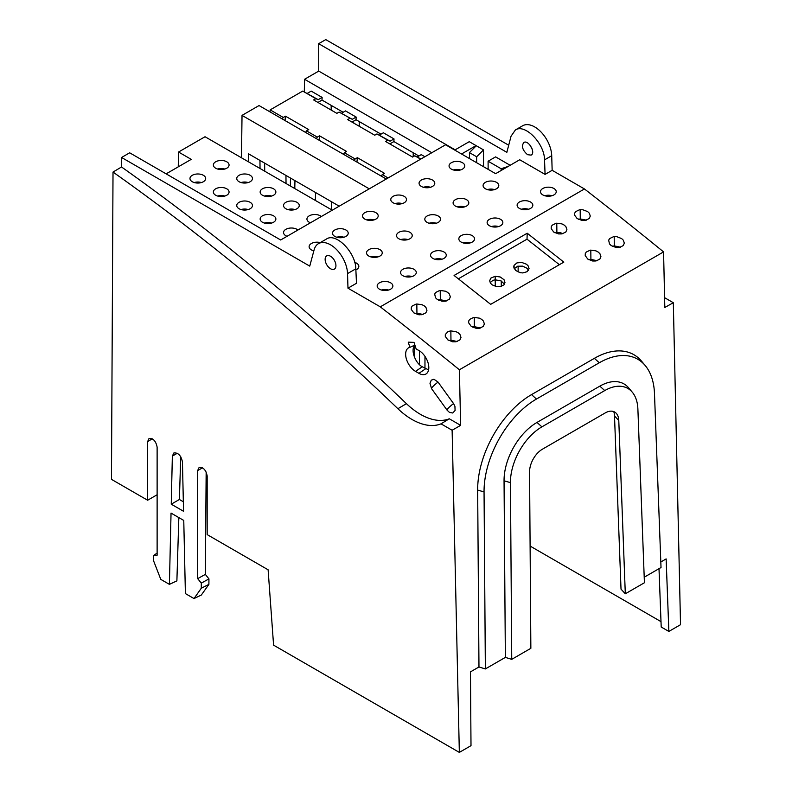 <?xml version="1.0" encoding="UTF-8"?>
<svg xmlns="http://www.w3.org/2000/svg" width="792" height="792" viewBox="0 0 792 792"><rect width="100%" height="100%" fill="white"/><g stroke="black" fill="none" stroke-linecap="round" stroke-linejoin="round"><path stroke-width="1.19" d="M644.213 577.219L661.023 567.518L654.479 393.525A76.091 45.065 118.7 0 0 645.173 365.498A76.091 45.065 118.7 0 0 599.297 362.766L536.461 399.039A76.091 45.065 118.7 0 0 484.051 491.921L485.357 668.933L478.972 666.973L470.458 671.883L471.002 745.658L459.34 752.4L452.123 430.254L441.015 423.839A63.37 36.59 60 0 1 397.891 408.702A2008.71 1159.736 -120 0 0 113.018 172.062L121.532 166.983L121.582 157.479L129.67 152.806L280.665 239.986L445.579 144.778L495.624 173.676L519.72 159.756L545.074 174.398L544.53 159.865C544.549 143.52 524.938 123.394 515.394 129.957L511.058 136.184L506.85 152.331L318.671 43.689L325.76 39.6L508.702 145.223M515.463 129.918L522.68 125.75A24.067 13.89 60 0 1 540.946 131.908A24.067 13.89 60 0 1 551.717 155.717L552.153 170.31L584.456 188.961A3591.938 2073.812 60 0 1 663.567 251.896L459.39 369.775A3591.938 2073.812 -120 0 0 380.279 306.841L584.456 188.961M483.516 149.906L476.289 145.738L469.428 152.608L476.645 156.776L483.516 149.906L483.516 166.686M461.538 153.995L476.071 145.609L469.25 141.679L454.727 150.064M409.909 347.322L408.227 342.154L414.008 342.382L416.305 349.391A13.979 8.069 60 0 1 427.314 360.716A13.979 8.069 60 0 1 426.334 373.745A13.979 8.069 60 0 1 418.928 373.329L415.523 371.359A13.979 8.069 60 0 1 406.286 358.657A13.979 8.069 60 0 1 408.979 347.619A13.979 8.069 60 0 1 409.909 347.322L414.899 345.094M271.577 223.077A7.524 4.346 0 0 0 264.429 223.077M262.449 215.83A7.861 4.534 180 0 1 271.102 214.87A7.861 4.534 180 0 1 275.863 219.146A7.861 4.534 180 0 1 268.003 223.572A7.861 4.534 180 0 1 260.152 219.146A7.861 4.534 180 0 1 262.449 215.83M248.183 209.563A7.524 4.346 0 0 0 241.035 209.563M239.055 202.316A7.861 4.534 180 0 1 247.708 201.356A7.861 4.534 180 0 1 252.46 205.643A7.861 4.534 180 0 1 244.609 210.058A7.861 4.534 180 0 1 236.758 205.643A7.861 4.534 180 0 1 239.055 202.316M224.789 196.06A7.524 4.346 0 0 0 217.642 196.06M215.662 188.813A7.861 4.534 180 0 1 224.314 187.852A7.861 4.534 180 0 1 229.066 192.129A7.861 4.534 180 0 1 221.215 196.555A7.861 4.534 180 0 1 213.365 192.129A7.861 4.534 180 0 1 215.662 188.813M201.396 182.546A7.524 4.346 0 0 0 194.248 182.546M192.268 175.309A7.861 4.534 180 0 1 200.92 174.339A7.861 4.534 180 0 1 205.672 178.626A7.861 4.534 180 0 1 197.822 183.051A7.861 4.534 180 0 1 189.971 178.626A7.861 4.534 180 0 1 192.268 175.309M310.434 222.8A7.861 4.534 180 0 1 306.94 219.146A7.861 4.534 180 0 1 309.246 215.83A7.861 4.534 180 0 1 321.324 216.513M294.97 209.563A7.524 4.346 0 0 0 287.833 209.563M285.843 202.316A7.861 4.534 180 0 1 294.495 201.356A7.861 4.534 180 0 1 299.257 205.643A7.861 4.534 180 0 1 291.406 210.058A7.861 4.534 180 0 1 283.546 205.643A7.861 4.534 180 0 1 285.843 202.316M271.577 196.06A7.524 4.346 0 0 0 264.429 196.06M262.449 188.813A7.861 4.534 180 0 1 271.102 187.852A7.861 4.534 180 0 1 275.863 192.129A7.861 4.534 180 0 1 268.003 196.555A7.861 4.534 180 0 1 260.152 192.129A7.861 4.534 180 0 1 262.449 188.813M248.183 182.546A7.524 4.346 0 0 0 241.035 182.546M239.055 175.309A7.861 4.534 180 0 1 247.708 174.339A7.861 4.534 180 0 1 252.46 178.626A7.861 4.534 180 0 1 244.609 183.051A7.861 4.534 180 0 1 236.758 178.626A7.861 4.534 180 0 1 239.055 175.309M224.789 169.042A7.524 4.346 0 0 0 217.642 169.042M215.662 161.796A7.861 4.534 180 0 1 224.314 160.835A7.861 4.534 180 0 1 229.066 165.112A7.861 4.534 180 0 1 221.215 169.537A7.861 4.534 180 0 1 213.365 165.112A7.861 4.534 180 0 1 215.662 161.796M287.041 236.313A7.861 4.534 180 0 1 283.546 232.65A7.861 4.534 180 0 1 285.843 229.334A7.861 4.534 180 0 1 297.931 230.017M488.139 169.349L488.1 161.221L501.148 168.755L501.148 170.478M494.584 226.047L494.594 227.047M495.168 276.557L495.277 286.367M501.277 281.021L501.287 286.447M388.09 177.972L382.239 174.596L381.308 176.141M178.25 166.855L178.546 152.034L205.029 136.739L332.264 210.197M241.491 157.796L242.025 115.385L369.26 188.843M248.302 161.726L248.401 153.747L339.224 206.187M382.239 174.596L384.457 173.309L357.38 157.677L356.935 162.073M343.451 154.291L344.381 152.737L355.172 158.964L354.173 160.479M344.381 152.737L346.599 151.46L319.522 135.828L319.067 140.214M305.593 132.432L306.524 130.878L317.315 137.105L316.315 138.62M306.524 130.878L308.741 129.601L285.496 116.176L285.041 120.572M270.032 111.9L270.161 109.88L283.279 117.454L282.279 118.978M315.84 98.663L302.722 91.09L318.216 99.673L315.84 98.663L313.622 99.941L336.867 113.355L339.085 112.078L352.242 119.315L339.085 112.078M449.46 412.394L452.757 413.008L455.083 410.474L454.925 406.296L453.549 403.573A11.434 1.624 144.2 0 0 447.094 410.167L449.46 412.394M447.104 410.177L431.6 388.694A11.434 1.624 -35.8 0 1 438.045 382.081L453.549 403.573M438.045 382.081L433.957 379.249L431.264 380.16L429.997 383.338L431.6 388.694M415.523 371.359L422.275 366.785L428.591 369.884M422.275 366.785C414.949 362.914 410.286 349.223 414.958 345.292M551.945 195.743A7.524 4.346 0 0 0 544.797 195.743M542.817 188.496A7.861 4.534 180 0 1 551.46 187.536A7.861 4.534 180 0 1 556.222 191.812A7.861 4.534 180 0 1 548.371 196.238A7.861 4.534 180 0 1 540.51 191.812A7.861 4.534 180 0 1 542.817 188.496M528.541 209.246A7.524 4.346 0 0 0 521.403 209.246M519.413 202A7.861 4.534 180 0 1 528.066 201.039A7.861 4.534 180 0 1 532.828 205.316A7.861 4.534 180 0 1 524.967 209.741A7.861 4.534 180 0 1 517.117 205.316A7.861 4.534 180 0 1 519.413 202M498.554 226.561A7.524 4.346 0 0 0 491.406 226.561M489.426 219.315A7.861 4.534 180 0 1 498.079 218.354A7.861 4.534 180 0 1 502.841 222.631A7.861 4.534 180 0 1 494.98 227.056A7.861 4.534 180 0 1 487.13 222.631A7.861 4.534 180 0 1 489.426 219.315M470.23 242.906L470.23 242.877A7.524 4.346 0 0 0 463.122 242.887M461.142 235.64A7.861 4.534 180 0 1 469.795 234.68A7.861 4.534 180 0 1 474.547 238.966A7.861 4.534 180 0 1 466.696 243.391A7.861 4.534 180 0 1 458.845 238.966A7.861 4.534 180 0 1 461.142 235.64M441.986 259.222A7.524 4.346 0 0 0 434.838 259.222M432.858 251.975A7.861 4.534 180 0 1 441.5 251.014A7.861 4.534 180 0 1 446.262 255.291A7.861 4.534 180 0 1 438.412 259.717A7.861 4.534 180 0 1 430.561 255.291A7.861 4.534 180 0 1 432.858 251.975M411.998 276.537A7.524 4.346 0 0 0 404.851 276.537M402.871 269.29A7.861 4.534 180 0 1 411.513 268.33A7.861 4.534 180 0 1 416.275 272.606A7.861 4.534 180 0 1 408.425 277.032A7.861 4.534 180 0 1 400.564 272.606A7.861 4.534 180 0 1 402.871 269.29M388.595 290.04A7.524 4.346 0 0 0 381.457 290.04M379.467 282.793A7.861 4.534 180 0 1 388.12 281.833A7.861 4.534 180 0 1 392.882 286.12A7.861 4.534 180 0 1 385.021 290.535A7.861 4.534 180 0 1 377.17 286.12A7.861 4.534 180 0 1 379.467 282.793M407.949 239.58A7.524 4.346 0 0 0 402.257 239.233A7.524 4.346 0 0 0 400.802 239.58M398.822 232.333A7.861 4.534 180 0 1 407.474 231.363A7.861 4.534 180 0 1 412.236 235.65A7.861 4.534 180 0 1 404.375 240.075A7.861 4.534 180 0 1 396.525 235.65A7.861 4.534 180 0 1 398.822 232.333M460.489 169.953A7.524 4.346 0 0 0 454.786 169.607A7.524 4.346 0 0 0 453.341 169.953M451.361 162.707A7.861 4.534 180 0 1 460.013 161.746A7.861 4.534 180 0 1 464.765 166.023A7.861 4.534 180 0 1 456.915 170.448A7.861 4.534 180 0 1 449.064 166.023A7.861 4.534 180 0 1 451.361 162.707M430.502 187.268A7.524 4.346 0 0 0 424.799 186.922A7.524 4.346 0 0 0 423.354 187.268M421.374 180.022A7.861 4.534 180 0 1 430.016 179.061A7.861 4.534 180 0 1 434.778 183.338A7.861 4.534 180 0 1 426.928 187.763A7.861 4.534 180 0 1 419.067 183.338A7.861 4.534 180 0 1 421.374 180.022M402.207 203.594A7.524 4.346 0 0 0 396.515 203.257A7.524 4.346 0 0 0 395.06 203.594M393.079 196.347A7.861 4.534 180 0 1 401.732 195.386A7.861 4.534 180 0 1 406.494 199.673A7.861 4.534 180 0 1 398.633 204.098A7.861 4.534 180 0 1 390.783 199.673A7.861 4.534 180 0 1 393.079 196.347M373.923 219.929A7.524 4.346 0 0 0 368.221 219.582A7.524 4.346 0 0 0 366.775 219.929M364.795 212.682A7.861 4.534 180 0 1 373.448 211.721A7.861 4.534 180 0 1 378.2 215.998A7.861 4.534 180 0 1 370.349 220.423A7.861 4.534 180 0 1 362.498 215.998A7.861 4.534 180 0 1 364.795 212.682M343.936 237.244A7.524 4.346 0 0 0 338.233 236.897A7.524 4.346 0 0 0 336.788 237.244M334.808 229.997A7.861 4.534 180 0 1 343.461 229.036A7.861 4.534 180 0 1 348.213 233.313A7.861 4.534 180 0 1 340.362 237.739A7.861 4.534 180 0 1 332.511 233.313A7.861 4.534 180 0 1 334.808 229.997M313.909 250.599A7.524 4.346 0 0 0 313.394 250.747M313.84 250.866A7.861 4.534 180 0 1 309.118 246.827A7.861 4.534 180 0 1 311.414 243.5A7.861 4.534 180 0 1 320.285 242.6M354.757 262.38A7.861 4.534 180 0 1 358.845 266.468A7.861 4.534 180 0 1 355.875 269.914M377.962 256.885A7.524 4.346 0 0 0 372.26 256.549A7.524 4.346 0 0 0 370.814 256.885M368.834 249.638A7.861 4.534 180 0 1 377.487 248.678A7.861 4.534 180 0 1 382.249 252.965A7.861 4.534 180 0 1 374.388 257.39A7.861 4.534 180 0 1 366.538 252.965A7.861 4.534 180 0 1 368.834 249.638M494.515 189.595A7.524 4.346 0 0 0 488.812 189.258A7.524 4.346 0 0 0 487.367 189.595M485.387 182.348A7.861 4.534 180 0 1 494.04 181.388A7.861 4.534 180 0 1 498.792 185.675A7.861 4.534 180 0 1 490.941 190.1A7.861 4.534 180 0 1 483.09 185.675A7.861 4.534 180 0 1 485.387 182.348M464.528 206.91A7.524 4.346 0 0 0 458.825 206.564A7.524 4.346 0 0 0 457.38 206.91M455.4 199.663A7.861 4.534 180 0 1 464.053 198.703A7.861 4.534 180 0 1 468.805 202.99A7.861 4.534 180 0 1 460.954 207.405A7.861 4.534 180 0 1 453.103 202.99A7.861 4.534 180 0 1 455.4 199.663M436.243 223.245A7.524 4.346 0 0 0 429.096 223.245M427.116 215.998A7.861 4.534 180 0 1 435.758 215.038A7.861 4.534 180 0 1 440.52 219.315A7.861 4.534 180 0 1 432.67 223.74A7.861 4.534 180 0 1 424.809 219.315A7.861 4.534 180 0 1 427.116 215.998M511.741 659.35L530.858 648.311L529.561 471.983A18.662 11.048 -61.3 0 1 542.411 449.203L605.246 412.919A18.662 11.048 -61.3 0 1 616.503 413.592A18.662 11.048 -61.3 0 1 618.78 420.473L625.304 593.782L644.421 582.754L637.887 409.048A45.688 27.057 118.7 0 0 632.303 392.218A45.688 27.057 118.7 0 0 604.751 390.575L541.906 426.848A45.688 27.057 118.7 0 0 510.434 482.625L511.741 659.35L505.355 657.39L504.049 480.784A47.807 28.314 -61.3 0 1 536.986 422.433L599.821 386.149A47.807 28.314 -61.3 0 1 628.65 387.862L632.303 392.218M625.304 593.782L621.017 589.139L614.503 415.968A21.325 12.632 118.7 0 0 613.78 411.622M660.815 561.983L666.131 558.914L668.864 631.432L680.526 624.7L673.319 302.722L664.597 297.683M668.864 631.432L661.201 627.017L659.003 568.686M478.972 666.973L477.665 490.08A78.2 46.322 -61.3 0 1 531.531 394.614L594.366 358.34A78.2 46.322 -61.3 0 1 641.52 361.152L645.173 365.498M485.357 668.933L505.355 657.39M208.9 584.377L201.346 595.01L194.02 598.564L201.297 588.218L208.9 584.377L208.94 578.893L201.297 583.12L201.297 588.218M194.02 598.564L185.397 593.584L183.764 520.443L171.042 513.097L169.409 584.357L160.786 579.378L153.509 560.627L153.509 555.538L157.123 553.083M206.158 472.012L205.346 574.388L208.94 578.893M205.346 574.388L197.683 578.625L197.683 470.517L199.129 467.419C203.287 467.112 205.97 469.973 207.177 475.992L207.177 534.61L268.112 569.794L273.587 645.153L459.34 752.4M201.297 583.12L197.683 578.625M178.844 517.602L176.883 580.883L169.409 584.357M152.252 438.808L147.629 441.619L148.995 438.56C153.163 438.144 155.866 440.986 157.123 447.104L157.123 555.212L153.509 555.538M171.25 504.187L172.349 456.093L173.874 452.955C178.21 452.559 181.071 455.548 182.447 461.914L183.556 511.286L171.25 504.187L179.398 499.495L183.338 501.772M180.725 456.677L179.398 499.495M113.018 172.062L111.474 479.358L147.629 500.237L157.123 494.752M147.629 441.619L147.629 500.237M663.567 251.896L664.815 307.464L673.319 302.722M334.105 44.421L334.214 44.362A2008.71 1159.736 60 0 1 335.165 45.025M527.561 154.697C522.562 150.332 521.294 146.282 523.75 142.54C528.205 139.313 536.135 152.876 531.095 155.113L527.561 154.697M530.096 145.203A7.643 4.405 -120 0 0 531.947 148.381M545.074 174.398L552.153 170.31M620.532 247.213L614.305 245.886L612.335 246.292M614.196 236.61L616.819 236.689L621.661 238.59L623.344 240.224L624.324 243.134L623.264 245.599L619.364 247.48L616.008 247.48L611.167 245.57L609.484 243.916L608.662 240.194L609.583 238.6L613.513 236.699L614.196 236.61L614.305 245.886M586.397 220.146L580.279 218.939L578.408 219.315M580.17 209.692L582.793 209.751L587.634 211.593L589.307 213.196L590.288 216.067L589.238 218.493L585.347 220.394L581.971 220.414L577.14 218.562L574.596 215.127L574.636 213.276L575.546 211.692L579.467 209.781L580.17 209.692L580.279 218.939M563.003 233.65L560.221 232.65L555.004 232.818M556.776 223.195L561.993 223.918L564.28 225.136L565.924 226.71L566.894 229.551L565.825 232.026L561.924 233.907L558.578 233.927L553.747 232.066L551.192 228.631L551.242 226.789L552.153 225.205L556.073 223.285L556.776 223.195L556.885 232.442M597.138 260.716L590.911 259.39L588.941 259.796M590.802 250.124L595.99 250.876L598.267 252.103L599.94 253.727L600.93 256.648L599.861 259.103L595.97 260.984L592.604 260.994L587.773 259.073L585.229 255.578L585.268 253.697L586.189 252.103L590.119 250.203L590.802 250.124L590.911 259.39M480.586 328.007L474.358 326.68L472.388 327.086M474.25 317.414L479.437 318.166L481.714 319.394L483.397 321.017L484.377 323.938L483.318 326.393L479.417 328.274L476.061 328.284L471.22 326.363L468.676 322.869L468.715 320.988L469.636 319.394L473.567 317.493L474.25 317.414L474.358 326.68M457.192 341.51L450.965 340.184L448.995 340.59M450.856 330.917L456.043 331.67L458.32 332.897L459.994 334.531L460.984 337.442L459.914 339.897L456.024 341.788L452.658 341.788L447.827 339.877L445.272 336.372L445.322 334.501L447.955 331.67L450.173 331.007L450.856 330.917L450.965 340.184M423.057 314.454L416.938 313.236L415.058 313.622M416.83 303.999L422.017 304.702L424.294 305.9L425.967 307.494L426.947 310.375L425.898 312.8L422.007 314.701L418.631 314.721L413.8 312.86L411.246 309.434L411.296 307.583L412.206 305.999L416.127 304.088L416.83 303.999L416.938 313.236M446.45 300.95L440.332 299.732L438.461 300.109M440.223 290.486L445.411 291.199L447.688 292.397L449.361 293.99L450.341 296.861L449.292 299.287L445.401 301.188L442.025 301.217L437.194 299.356L435.511 297.743L434.689 294.079L435.6 292.495L439.52 290.575L440.223 290.486L440.332 299.732M495.168 276.279L500.217 276.982L504.039 279.715L504.979 282.497L503.959 284.863L500.168 286.704L496.921 286.724L492.238 284.912L490.604 283.338L489.664 280.873L490.684 278.21L495.168 276.279L495.208 279.823L492.97 280.328L490.169 282.645M504.484 284.17L501.019 280.893L495.208 279.823M514.038 265.379L516.948 262.894L521.73 262.429L526.433 264.211L528.076 265.765L529.056 268.597L527.205 271.676L522.799 272.933L520.186 272.676L515.661 270.498L513.741 267.092L514.038 265.379L514.186 268.864M528.561 270.27L527.017 268.26L522.591 266.132L517.641 266.231L514.246 268.745M490.684 304.356L563.825 262.122L527.215 233.224L454.073 275.458L490.684 304.356M559.37 264.696L527.017 239.174L527.215 233.224M527.017 239.174L458.36 278.814M359.261 126.284L359.221 121.562M353.668 121.087L353.678 123.067M452.123 430.254L460.637 425.344L449.292 418.79L441.015 423.839M121.532 166.983A2008.918 1159.854 60 0 1 406.445 403.663A63.162 36.472 -120 0 0 449.292 418.79M335.273 262.251A7.643 4.405 60 0 1 334.452 269.062A7.643 4.405 60 0 1 326.72 264.706A7.643 4.405 60 0 1 326.809 255.836A7.643 4.405 60 0 1 330.531 256.262A7.643 4.405 60 0 1 335.273 262.251M318.503 243.629L326.591 238.956C336.055 232.442 355.727 252.539 355.826 268.815L356.479 283.279L347.975 288.189L347.54 273.596A24.067 13.89 -120 0 0 336.768 249.787A24.067 13.89 -120 0 0 318.503 243.629A24.067 13.89 -120 0 0 314.097 249.896L309.751 266.122L121.582 157.479M347.975 288.189L380.279 306.841M459.39 369.775L460.637 425.344M331.432 209.722L331.412 201.673M331.175 110.068L331.165 105.366M387.724 140.164L376.942 133.937L390.1 141.174L387.724 140.164L385.516 141.441L412.582 157.073L414.8 155.796L420.651 159.172M414.8 155.796L420.958 158.994M424.868 156.737L421.235 154.638L417.325 156.895M379.467 135.036L383.377 132.779L394.01 138.917L390.1 141.174M341.609 113.177L345.52 110.92L356.152 117.058L352.242 119.315M376.942 133.937L374.725 135.214L347.658 119.582L349.866 118.305M356.152 117.058L356.034 119.721L351.965 122.077M394.01 138.917L393.891 141.58L389.822 143.926M315.384 200.455L315.543 192.505M294.792 188.565L294.951 180.625M290.486 178.042L290.327 185.991M302.722 91.09L270.161 109.88M285.952 175.428L286.031 183.506M264.637 163.122L264.716 171.201M260.033 168.498L259.954 160.42M283.279 117.454L285.496 116.176M317.315 137.105L319.522 135.828M355.172 158.964L357.38 157.677M317.938 102.425L322.007 100.079L322.126 97.416L318.216 99.673M322.126 97.416L311.207 91.11L307.306 93.367M431.798 152.737L304.564 79.279L304.306 91.882M322.007 100.079L343.154 112.286M356.034 119.721L381.011 134.145M393.891 141.58L418.869 156.004M199.317 182.962L199.327 182.12M660.993 621.631L530.105 546.064M414.751 357.905L414.662 345.599M413.226 156.707L413.196 152.727M419.433 313.295L419.433 314.81M419.433 350.807L419.433 364.627M424.967 356.37L424.967 368.339M518.116 266.112L518.146 272.032M476.645 156.776L476.635 162.707M469.478 158.578L469.428 152.608M166.122 173.854L191.238 159.36L178.546 152.034M501.148 168.755L508.236 166.389M510.147 165.29L495.604 156.885L488.1 161.221M318.671 43.689L318.74 71.092L455.123 149.827M318.74 71.092L304.564 79.279M242.025 115.385L259.043 105.554L386.278 179.012M544.53 159.865L551.717 155.717M418.928 373.329L425.68 368.745M614.503 415.968L618.78 420.473M599.821 386.149L604.751 390.575M541.906 426.848L536.986 422.433M504.049 480.784L510.434 482.625M477.665 490.08L484.051 491.921M536.461 399.039L531.531 394.614M594.366 358.34L599.297 362.766M172.359 456.103L177.279 453.262M197.683 470.517L202.554 467.844M397.891 408.702L406.445 403.663M347.54 273.596L355.826 268.815"/></g></svg>
